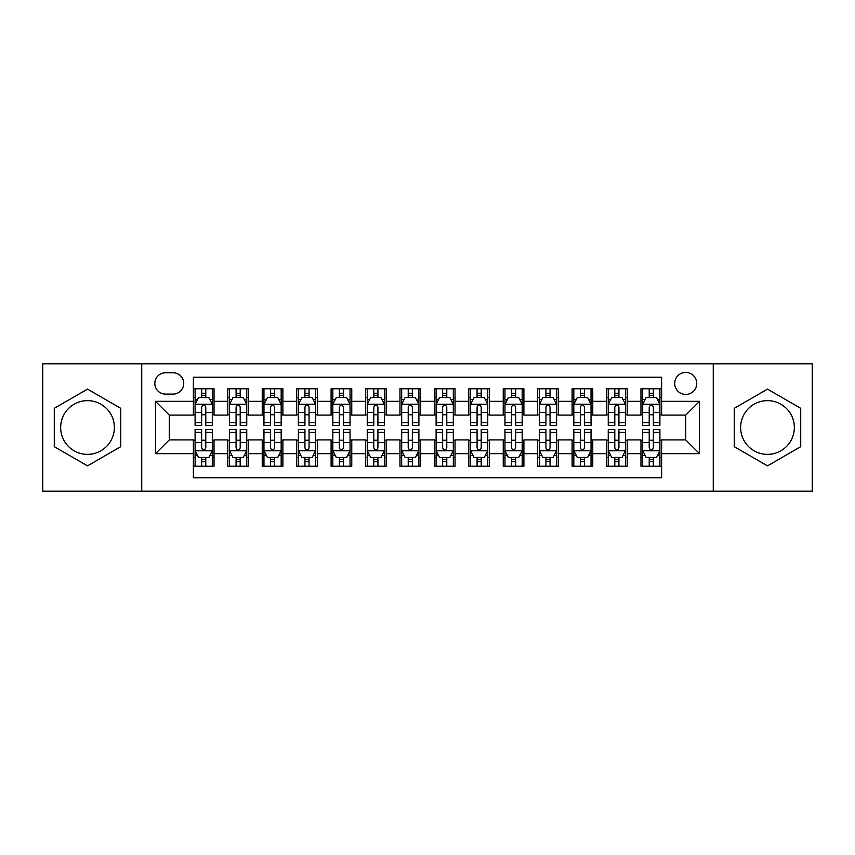 <?xml version="1.0" encoding="UTF-8"?>
<svg xmlns="http://www.w3.org/2000/svg" width="855" height="855" viewBox="0 0 855 855"><rect width="100%" height="100%" fill="white"/><g stroke="black" fill="none" stroke-linecap="round" stroke-linejoin="round"><path stroke-width="1.28" d="M767.491 400.642A26.858 26.858 0 0 0 740.633 427.5A26.858 26.858 0 0 0 767.491 454.358A26.858 26.858 0 0 0 794.348 427.5A26.858 26.858 0 0 0 767.491 400.642M685.721 372.417A11.019 11.019 0 0 0 674.702 383.435A11.019 11.019 0 0 0 685.721 394.444A11.019 11.019 0 0 0 696.74 383.435A11.019 11.019 0 0 0 685.721 372.417M87.509 454.358A26.858 26.858 0 0 1 60.652 427.5A26.858 26.858 0 0 1 87.509 400.642A26.858 26.858 0 0 1 114.367 427.5A26.858 26.858 0 0 1 87.509 454.358M713.262 491.198L812.25 491.198L812.25 363.803L713.262 363.803L713.262 491.198L141.738 491.198L141.738 363.803L42.75 363.803L42.75 491.198L141.738 491.198M661.62 388.769L640.961 388.769L640.961 401.337L627.196 401.337L627.196 415.103L640.961 415.103L640.961 401.337M627.196 401.337L627.196 388.769L606.537 388.769L606.537 401.337L592.761 401.337L592.761 415.103L606.537 415.103L606.537 401.337M592.761 401.337L592.761 388.769L572.102 388.769L572.102 401.337L558.336 401.337L558.336 415.103L572.102 415.103L572.102 401.337M558.336 401.337L558.336 388.769L537.677 388.769L537.677 401.337L523.901 401.337L523.901 415.103L537.677 415.103L537.677 401.337M523.901 401.337L523.901 388.769L503.242 388.769L503.242 401.337L489.477 401.337L489.477 415.103L503.242 415.103L503.242 401.337M489.477 401.337L489.477 388.769L468.818 388.769L468.818 401.337L455.042 401.337L455.042 415.103L468.818 415.103L468.818 401.337M455.042 401.337L455.042 388.769L434.383 388.769L434.383 401.337L420.617 401.337L420.617 415.103L434.383 415.103L434.383 401.337M420.617 401.337L420.617 388.769L399.958 388.769L399.958 401.337L386.182 401.337L386.182 415.103L399.958 415.103L399.958 401.337M386.182 401.337L386.182 388.769L365.523 388.769L365.523 401.337L351.758 401.337L351.758 415.103L365.523 415.103L365.523 401.337M351.758 401.337L351.758 388.769L331.099 388.769L331.099 401.337L317.323 401.337L317.323 415.103L331.099 415.103L331.099 401.337M317.323 401.337L317.323 388.769L296.664 388.769L296.664 401.337L282.898 401.337L282.898 415.103L296.664 415.103L296.664 401.337M282.898 401.337L282.898 388.769L262.239 388.769L262.239 401.337L248.463 401.337L248.463 415.103L262.239 415.103L262.239 401.337M248.463 401.337L248.463 388.769L227.804 388.769L227.804 415.103L214.039 415.103L214.039 388.769L193.38 388.769M193.38 466.232L214.039 466.232L214.039 439.898L227.804 439.898L227.804 466.232L248.463 466.232L248.463 439.898L262.239 439.898L262.239 453.663L248.463 453.663M262.239 453.663L262.239 466.232L282.898 466.232L282.898 439.898L296.664 439.898L296.664 453.663L282.898 453.663M296.664 453.663L296.664 466.232L317.323 466.232L317.323 439.898L331.099 439.898L331.099 453.663L317.323 453.663M331.099 453.663L331.099 466.232L351.758 466.232L351.758 439.898L365.523 439.898L365.523 453.663L351.758 453.663M365.523 453.663L365.523 466.232L386.182 466.232L386.182 439.898L399.958 439.898L399.958 453.663L386.182 453.663M399.958 453.663L399.958 466.232L420.617 466.232L420.617 439.898L434.383 439.898L434.383 453.663L420.617 453.663M434.383 453.663L434.383 466.232L455.042 466.232L455.042 439.898L468.818 439.898L468.818 453.663L455.042 453.663M468.818 453.663L468.818 466.232L489.477 466.232L489.477 439.898L503.242 439.898L503.242 453.663L489.477 453.663M503.242 453.663L503.242 466.232L523.901 466.232L523.901 439.898L537.677 439.898L537.677 453.663L523.901 453.663M537.677 453.663L537.677 466.232L558.336 466.232L558.336 439.898L572.102 439.898L572.102 453.663L558.336 453.663M572.102 453.663L572.102 466.232L592.761 466.232L592.761 439.898L606.537 439.898L606.537 453.663L592.761 453.663M606.537 453.663L606.537 466.232L627.196 466.232L627.196 439.898L640.961 439.898L640.961 453.663L627.196 453.663M165.496 394.102L173.063 394.102A10.677 10.677 0 0 0 183.739 383.435A10.677 10.677 0 0 0 173.063 372.759L165.496 372.759A10.677 10.677 0 0 0 154.819 383.435A10.677 10.677 0 0 0 165.496 394.102M713.262 363.803L141.738 363.803M661.62 401.337L661.62 377.237L193.38 377.237L193.38 415.103L169.279 415.103L169.279 439.898L193.38 439.898L193.38 477.763L661.62 477.763L661.62 439.898L685.721 439.898L685.721 415.103L661.62 415.103L661.62 401.337L699.497 401.337L699.497 453.663L661.62 453.663M193.38 453.663L155.503 453.663L155.503 401.337L193.38 401.337M640.961 453.663L640.961 466.232L661.62 466.232M193.38 397.372L195.1 397.372M201.641 397.372L205.777 397.372M212.318 397.372L214.039 397.372M193.38 414.761L195.1 414.761M201.641 414.761L205.777 414.761M212.318 414.761L214.039 414.761M193.38 440.24L195.1 440.24M201.641 440.24L205.777 440.24M212.318 440.24L214.039 440.24M193.38 457.628L195.1 457.628M201.641 457.628L205.777 457.628M212.318 457.628L214.039 457.628M227.804 414.761L229.535 414.761M236.076 414.761L240.202 414.761M246.742 414.761L248.463 414.761M227.804 397.372L229.535 397.372M236.076 397.372L240.202 397.372M246.742 397.372L248.463 397.372M227.804 440.24L229.535 440.24M236.076 440.24L240.202 440.24M246.742 440.24L248.463 440.24M227.804 457.628L229.535 457.628M236.076 457.628L240.202 457.628M246.742 457.628L248.463 457.628M262.239 440.24L263.96 440.24M270.501 440.24L274.637 440.24M281.177 440.24L282.898 440.24M262.239 457.628L263.96 457.628M270.501 457.628L274.637 457.628M281.177 457.628L282.898 457.628M262.239 397.372L263.96 397.372M270.501 397.372L274.637 397.372M281.177 397.372L282.898 397.372M262.239 414.761L263.96 414.761M270.501 414.761L274.637 414.761M281.177 414.761L282.898 414.761M296.664 440.24L298.384 440.24M304.936 440.24L309.061 440.24M315.602 440.24L317.323 440.24M296.664 457.628L298.384 457.628M304.936 457.628L309.061 457.628M315.602 457.628L317.323 457.628M296.664 397.372L298.384 397.372M304.936 397.372L309.061 397.372M315.602 397.372L317.323 397.372M296.664 414.761L298.384 414.761M304.936 414.761L309.061 414.761M315.602 414.761L317.323 414.761M331.099 440.24L332.819 440.24M339.36 440.24L343.496 440.24M350.037 440.24L351.758 440.24M331.099 457.628L332.819 457.628M339.36 457.628L343.496 457.628M350.037 457.628L351.758 457.628M331.099 397.372L332.819 397.372M339.36 397.372L343.496 397.372M350.037 397.372L351.758 397.372M331.099 414.761L332.819 414.761M339.36 414.761L343.496 414.761M350.037 414.761L351.758 414.761M365.523 440.24L367.244 440.24M373.785 440.24L377.921 440.24M384.461 440.24L386.182 440.24M365.523 457.628L367.244 457.628M373.785 457.628L377.921 457.628M384.461 457.628L386.182 457.628M365.523 397.372L367.244 397.372M373.785 397.372L377.921 397.372M384.461 397.372L386.182 397.372M365.523 414.761L367.244 414.761M373.785 414.761L377.921 414.761M384.461 414.761L386.182 414.761M399.958 440.24L401.679 440.24M408.22 440.24L412.356 440.24M418.897 440.24L420.617 440.24M399.958 457.628L401.679 457.628M408.22 457.628L412.356 457.628M418.897 457.628L420.617 457.628M399.958 397.372L401.679 397.372M408.22 397.372L412.356 397.372M418.897 397.372L420.617 397.372M399.958 414.761L401.679 414.761M408.22 414.761L412.356 414.761M418.897 414.761L420.617 414.761M434.383 440.24L436.103 440.24M442.644 440.24L446.78 440.24M453.321 440.24L455.042 440.24M434.383 457.628L436.103 457.628M442.644 457.628L446.78 457.628M453.321 457.628L455.042 457.628M434.383 397.372L436.103 397.372M442.644 397.372L446.78 397.372M453.321 397.372L455.042 397.372M434.383 414.761L436.103 414.761M442.644 414.761L446.78 414.761M453.321 414.761L455.042 414.761M468.818 440.24L470.539 440.24M477.079 440.24L481.215 440.24M487.756 440.24L489.477 440.24M468.818 457.628L470.539 457.628M477.079 457.628L481.215 457.628M487.756 457.628L489.477 457.628M468.818 397.372L470.539 397.372M477.079 397.372L481.215 397.372M487.756 397.372L489.477 397.372M468.818 414.761L470.539 414.761M477.079 414.761L481.215 414.761M487.756 414.761L489.477 414.761M503.242 440.24L504.963 440.24M511.504 440.24L515.64 440.24M522.181 440.24L523.901 440.24M503.242 457.628L504.963 457.628M511.504 457.628L515.64 457.628M522.181 457.628L523.901 457.628M503.242 397.372L504.963 397.372M511.504 397.372L515.64 397.372M522.181 397.372L523.901 397.372M503.242 414.761L504.963 414.761M511.504 414.761L515.64 414.761M522.181 414.761L523.901 414.761M537.677 440.24L539.398 440.24M545.939 440.24L550.064 440.24M556.616 440.24L558.336 440.24M537.677 457.628L539.398 457.628M545.939 457.628L550.064 457.628M556.616 457.628L558.336 457.628M537.677 397.372L539.398 397.372M545.939 397.372L550.064 397.372M556.616 397.372L558.336 397.372M537.677 414.761L539.398 414.761M545.939 414.761L550.064 414.761M556.616 414.761L558.336 414.761M572.102 440.24L573.823 440.24M580.363 440.24L584.499 440.24M591.04 440.24L592.761 440.24M572.102 457.628L573.823 457.628M580.363 457.628L584.499 457.628M591.04 457.628L592.761 457.628M572.102 397.372L573.823 397.372M580.363 397.372L584.499 397.372M591.04 397.372L592.761 397.372M572.102 414.761L573.823 414.761M580.363 414.761L584.499 414.761M591.04 414.761L592.761 414.761M606.537 440.24L608.258 440.24M614.798 440.24L618.924 440.24M625.465 440.24L627.196 440.24M606.537 457.628L608.258 457.628M614.798 457.628L618.924 457.628M625.465 457.628L627.196 457.628M606.537 397.372L608.258 397.372M614.798 397.372L618.924 397.372M625.465 397.372L627.196 397.372M606.537 414.761L608.258 414.761M614.798 414.761L618.924 414.761M625.465 414.761L627.196 414.761M640.961 440.24L642.682 440.24M649.223 440.24L653.359 440.24M659.9 440.24L661.62 440.24M640.961 457.628L642.682 457.628M649.223 457.628L653.359 457.628M659.9 457.628L661.62 457.628M640.961 397.372L642.682 397.372M649.223 397.372L653.359 397.372M659.9 397.372L661.62 397.372M640.961 414.761L642.682 414.761M649.223 414.761L653.359 414.761M659.9 414.761L661.62 414.761M169.279 415.103L155.503 401.337M169.279 439.898L155.503 453.663M699.497 401.337L685.721 415.103M699.497 453.663L685.721 439.898M87.509 465.868L120.737 446.684L120.737 408.316L87.509 389.132L54.282 408.316L54.282 446.684L87.509 465.868M800.718 408.316L767.491 389.132L734.263 408.316L734.263 446.684L767.491 465.868L800.718 446.684L800.718 408.316M205.777 393.247L201.641 393.247M212.318 422.627L205.777 422.627L205.777 425.437L212.318 425.437L212.318 404.436L208.877 397.543L198.542 397.543L195.1 404.436L195.1 425.437L201.641 425.437L201.641 422.627L195.1 422.627M195.1 404.436L195.1 388.769M212.318 404.436L212.318 388.769M201.641 397.543L201.641 388.769M205.777 388.769L205.777 397.543M205.777 422.627L205.777 407.012C204.398 404.362 203.02 404.362 201.641 407.012L201.641 422.627M201.641 461.753L205.777 461.753M195.1 432.374L201.641 432.374L201.641 429.563L195.1 429.563L195.1 450.564L198.542 457.457L208.877 457.457L212.318 450.564L212.318 429.563L205.777 429.563L205.777 432.374L212.318 432.374M212.318 450.564L212.318 466.232M195.1 450.564L195.1 466.232M205.777 457.457L205.777 466.232M201.641 466.232L201.641 457.457M201.641 432.374L201.641 447.988C203.02 450.638 204.398 450.638 205.777 447.988L205.777 432.374M240.202 393.247L236.076 393.247M246.742 422.627L240.202 422.627L240.202 425.437L246.742 425.437L246.742 404.436L243.301 397.543L232.977 397.543L229.535 404.436L229.535 425.437L236.076 425.437L236.076 422.627L229.535 422.627M229.535 404.436L229.535 388.769M246.742 404.436L246.742 388.769M236.076 397.543L236.076 388.769M240.202 388.769L240.202 397.543M240.202 422.627L240.202 407.012C238.823 404.362 237.455 404.362 236.076 407.012L236.076 422.627M274.637 393.247L270.501 393.247M281.177 422.627L274.637 422.627L274.637 425.437L281.177 425.437L281.177 404.436L277.736 397.543L267.401 397.543L263.96 404.436L263.96 425.437L270.501 425.437L270.501 422.627L263.96 422.627M263.96 404.436L263.96 388.769M281.177 404.436L281.177 388.769M270.501 397.543L270.501 388.769M274.637 388.769L274.637 397.543M274.637 422.627L274.637 407.012C273.258 404.362 271.879 404.362 270.501 407.012L270.501 422.627M309.061 393.247L304.936 393.247M315.602 422.627L309.061 422.627L309.061 425.437L315.602 425.437L315.602 404.436L312.161 397.543L301.836 397.543L298.384 404.436L298.384 425.437L304.936 425.437L304.936 422.627L298.384 422.627M298.384 404.436L298.384 388.769M315.602 404.436L315.602 388.769M304.936 397.543L304.936 388.769M309.061 388.769L309.061 397.543M309.061 422.627L309.061 407.012C307.682 404.362 306.314 404.362 304.936 407.012L304.936 422.627M343.496 393.247L339.36 393.247M350.037 422.627L343.496 422.627L343.496 425.437L350.037 425.437L350.037 404.436L346.596 397.543L336.261 397.543L332.819 404.436L332.819 425.437L339.36 425.437L339.36 422.627L332.819 422.627M332.819 404.436L332.819 388.769M350.037 404.436L350.037 388.769M339.36 397.543L339.36 388.769M343.496 388.769L343.496 397.543M343.496 422.627L343.496 407.012C342.118 404.362 340.739 404.362 339.36 407.012L339.36 422.627M236.076 461.753L240.202 461.753M229.535 432.374L236.076 432.374L236.076 429.563L229.535 429.563L229.535 450.564L232.977 457.457L243.301 457.457L246.742 450.564L246.742 429.563L240.202 429.563L240.202 432.374L246.742 432.374M246.742 450.564L246.742 466.232M229.535 450.564L229.535 466.232M240.202 457.457L240.202 466.232M236.076 466.232L236.076 457.457M236.076 432.374L236.076 447.988C237.444 450.638 238.823 450.638 240.202 447.988L240.202 432.374M270.501 461.753L274.637 461.753M263.96 432.374L270.501 432.374L270.501 429.563L263.96 429.563L263.96 450.564L267.401 457.457L277.736 457.457L281.177 450.564L281.177 429.563L274.637 429.563L274.637 432.374L281.177 432.374M281.177 450.564L281.177 466.232M263.96 450.564L263.96 466.232M274.637 457.457L274.637 466.232M270.501 466.232L270.501 457.457M270.501 432.374L270.501 447.988C271.879 450.638 273.258 450.638 274.637 447.988L274.637 432.374M304.936 461.753L309.061 461.753M298.384 432.374L304.936 432.374L304.936 429.563L298.384 429.563L298.384 450.564L301.836 457.457L312.161 457.457L315.602 450.564L315.602 429.563L309.061 429.563L309.061 432.374L315.602 432.374M315.602 450.564L315.602 466.232M298.384 450.564L298.384 466.232M309.061 457.457L309.061 466.232M304.936 466.232L304.936 457.457M304.936 432.374L304.936 447.988C306.304 450.638 307.682 450.638 309.061 447.988L309.061 432.374M339.36 461.753L343.496 461.753M332.819 432.374L339.36 432.374L339.36 429.563L332.819 429.563L332.819 450.564L336.261 457.457L346.596 457.457L350.037 450.564L350.037 429.563L343.496 429.563L343.496 432.374L350.037 432.374M350.037 450.564L350.037 466.232M332.819 450.564L332.819 466.232M343.496 457.457L343.496 466.232M339.36 466.232L339.36 457.457M339.36 432.374L339.36 447.988C340.739 450.638 342.118 450.638 343.496 447.988L343.496 432.374M377.921 393.247L373.785 393.247M384.461 422.627L377.921 422.627L377.921 425.437L384.461 425.437L384.461 404.436L381.02 397.543L370.696 397.543L367.244 404.436L367.244 425.437L373.785 425.437L373.785 422.627L367.244 422.627M367.244 404.436L367.244 388.769M384.461 404.436L384.461 388.769M373.785 397.543L373.785 388.769M377.921 388.769L377.921 397.543M377.921 422.627L377.921 407.012C376.542 404.362 375.174 404.362 373.785 407.012L373.785 422.627M373.785 461.753L377.921 461.753M367.244 432.374L373.785 432.374L373.785 429.563L367.244 429.563L367.244 450.564L370.696 457.457L381.02 457.457L384.461 450.564L384.461 429.563L377.921 429.563L377.921 432.374L384.461 432.374M384.461 450.564L384.461 466.232M367.244 450.564L367.244 466.232M377.921 457.457L377.921 466.232M373.785 466.232L373.785 457.457M373.785 432.374L373.785 447.988C375.163 450.638 376.542 450.638 377.921 447.988L377.921 432.374M412.356 393.247L408.22 393.247M418.897 422.627L412.356 422.627L412.356 425.437L418.897 425.437L418.897 404.436L415.445 397.543L405.12 397.543L401.679 404.436L401.679 425.437L408.22 425.437L408.22 422.627L401.679 422.627M401.679 404.436L401.679 388.769M418.897 404.436L418.897 388.769M408.22 397.543L408.22 388.769M412.356 388.769L412.356 397.543M412.356 422.627L412.356 407.012C410.977 404.362 409.598 404.362 408.22 407.012L408.22 422.627M408.22 461.753L412.356 461.753M401.679 432.374L408.22 432.374L408.22 429.563L401.679 429.563L401.679 450.564L405.12 457.457L415.445 457.457L418.897 450.564L418.897 429.563L412.356 429.563L412.356 432.374L418.897 432.374M418.897 450.564L418.897 466.232M401.679 450.564L401.679 466.232M412.356 457.457L412.356 466.232M408.22 466.232L408.22 457.457M408.22 432.374L408.22 447.988C409.598 450.638 410.977 450.638 412.356 447.988L412.356 432.374M446.78 393.247L442.644 393.247M453.321 422.627L446.78 422.627L446.78 425.437L453.321 425.437L453.321 404.436L449.88 397.543L439.555 397.543L436.103 404.436L436.103 425.437L442.644 425.437L442.644 422.627L436.103 422.627M436.103 404.436L436.103 388.769M453.321 404.436L453.321 388.769M442.644 397.543L442.644 388.769M446.78 388.769L446.78 397.543M446.78 422.627L446.78 407.012C445.402 404.362 444.023 404.362 442.644 407.012L442.644 422.627M442.644 461.753L446.78 461.753M436.103 432.374L442.644 432.374L442.644 429.563L436.103 429.563L436.103 450.564L439.555 457.457L449.88 457.457L453.321 450.564L453.321 429.563L446.78 429.563L446.78 432.374L453.321 432.374M453.321 450.564L453.321 466.232M436.103 450.564L436.103 466.232M446.78 457.457L446.78 466.232M442.644 466.232L442.644 457.457M442.644 432.374L442.644 447.988C444.023 450.638 445.402 450.638 446.78 447.988L446.78 432.374M481.215 393.247L477.079 393.247M487.756 422.627L481.215 422.627L481.215 425.437L487.756 425.437L487.756 404.436L484.304 397.543L473.98 397.543L470.539 404.436L470.539 425.437L477.079 425.437L477.079 422.627L470.539 422.627M470.539 404.436L470.539 388.769M487.756 404.436L487.756 388.769M477.079 397.543L477.079 388.769M481.215 388.769L481.215 397.543M481.215 422.627L481.215 407.012C479.837 404.362 478.458 404.362 477.079 407.012L477.079 422.627M477.079 461.753L481.215 461.753M470.539 432.374L477.079 432.374L477.079 429.563L470.539 429.563L470.539 450.564L473.98 457.457L484.304 457.457L487.756 450.564L487.756 429.563L481.215 429.563L481.215 432.374L487.756 432.374M487.756 450.564L487.756 466.232M470.539 450.564L470.539 466.232M481.215 457.457L481.215 466.232M477.079 466.232L477.079 457.457M477.079 432.374L477.079 447.988C478.458 450.638 479.826 450.638 481.215 447.988L481.215 432.374M515.64 393.247L511.504 393.247M522.181 422.627L515.64 422.627L515.64 425.437L522.181 425.437L522.181 404.436L518.739 397.543L508.404 397.543L504.963 404.436L504.963 425.437L511.504 425.437L511.504 422.627L504.963 422.627M504.963 404.436L504.963 388.769M522.181 404.436L522.181 388.769M511.504 397.543L511.504 388.769M515.64 388.769L515.64 397.543M515.64 422.627L515.64 407.012C514.261 404.362 512.882 404.362 511.504 407.012L511.504 422.627M511.504 461.753L515.64 461.753M504.963 432.374L511.504 432.374L511.504 429.563L504.963 429.563L504.963 450.564L508.404 457.457L518.739 457.457L522.181 450.564L522.181 429.563L515.64 429.563L515.64 432.374L522.181 432.374M522.181 450.564L522.181 466.232M504.963 450.564L504.963 466.232M515.64 457.457L515.64 466.232M511.504 466.232L511.504 457.457M511.504 432.374L511.504 447.988C512.882 450.638 514.261 450.638 515.64 447.988L515.64 432.374M550.064 393.247L545.939 393.247M556.616 422.627L550.064 422.627L550.064 425.437L556.616 425.437L556.616 404.436L553.164 397.543L542.84 397.543L539.398 404.436L539.398 425.437L545.939 425.437L545.939 422.627L539.398 422.627M539.398 404.436L539.398 388.769M556.616 404.436L556.616 388.769M545.939 397.543L545.939 388.769M550.064 388.769L550.064 397.543M550.064 422.627L550.064 407.012C548.696 404.362 547.318 404.362 545.939 407.012L545.939 422.627M545.939 461.753L550.064 461.753M539.398 432.374L545.939 432.374L545.939 429.563L539.398 429.563L539.398 450.564L542.84 457.457L553.164 457.457L556.616 450.564L556.616 429.563L550.064 429.563L550.064 432.374L556.616 432.374M556.616 450.564L556.616 466.232M539.398 450.564L539.398 466.232M550.064 457.457L550.064 466.232M545.939 466.232L545.939 457.457M545.939 432.374L545.939 447.988C547.318 450.638 548.686 450.638 550.064 447.988L550.064 432.374M584.499 393.247L580.363 393.247M591.04 422.627L584.499 422.627L584.499 425.437L591.04 425.437L591.04 404.436L587.599 397.543L577.264 397.543L573.823 404.436L573.823 425.437L580.363 425.437L580.363 422.627L573.823 422.627M573.823 404.436L573.823 388.769M591.04 404.436L591.04 388.769M580.363 397.543L580.363 388.769M584.499 388.769L584.499 397.543M584.499 422.627L584.499 407.012C583.121 404.362 581.742 404.362 580.363 407.012L580.363 422.627M580.363 461.753L584.499 461.753M573.823 432.374L580.363 432.374L580.363 429.563L573.823 429.563L573.823 450.564L577.264 457.457L587.599 457.457L591.04 450.564L591.04 429.563L584.499 429.563L584.499 432.374L591.04 432.374M591.04 450.564L591.04 466.232M573.823 450.564L573.823 466.232M584.499 457.457L584.499 466.232M580.363 466.232L580.363 457.457M580.363 432.374L580.363 447.988C581.742 450.638 583.121 450.638 584.499 447.988L584.499 432.374M618.924 393.247L614.798 393.247M625.465 422.627L618.924 422.627L618.924 425.437L625.465 425.437L625.465 404.436L622.023 397.543L611.699 397.543L608.258 404.436L608.258 425.437L614.798 425.437L614.798 422.627L608.258 422.627M608.258 404.436L608.258 388.769M625.465 404.436L625.465 388.769M614.798 397.543L614.798 388.769M618.924 388.769L618.924 397.543M618.924 422.627L618.924 407.012C617.556 404.362 616.177 404.362 614.798 407.012L614.798 422.627M614.798 461.753L618.924 461.753M608.258 432.374L614.798 432.374L614.798 429.563L608.258 429.563L608.258 450.564L611.699 457.457L622.023 457.457L625.465 450.564L625.465 429.563L618.924 429.563L618.924 432.374L625.465 432.374M625.465 450.564L625.465 466.232M608.258 450.564L608.258 466.232M618.924 457.457L618.924 466.232M614.798 466.232L614.798 457.457M614.798 432.374L614.798 447.988C616.177 450.638 617.545 450.638 618.924 447.988L618.924 432.374M653.359 393.247L649.223 393.247M659.9 422.627L653.359 422.627L653.359 425.437L659.9 425.437L659.9 404.436L656.458 397.543L646.124 397.543L642.682 404.436L642.682 425.437L649.223 425.437L649.223 422.627L642.682 422.627M642.682 404.436L642.682 388.769M659.9 404.436L659.9 388.769M649.223 397.543L649.223 388.769M653.359 388.769L653.359 397.543M653.359 422.627L653.359 407.012C651.98 404.362 650.602 404.362 649.223 407.012L649.223 422.627M649.223 461.753L653.359 461.753M642.682 432.374L649.223 432.374L649.223 429.563L642.682 429.563L642.682 450.564L646.124 457.457L656.458 457.457L659.9 450.564L659.9 429.563L653.359 429.563L653.359 432.374L659.9 432.374M659.9 450.564L659.9 466.232M642.682 450.564L642.682 466.232M653.359 457.457L653.359 466.232M649.223 466.232L649.223 457.457M649.223 432.374L649.223 447.988C650.602 450.638 651.98 450.638 653.359 447.988L653.359 432.374M227.804 453.663L214.039 453.663M227.804 401.337L214.039 401.337M212.232 404.265L195.186 404.265M195.1 399.445L197.601 399.445M209.817 399.445L212.318 399.445M201.641 412.409L195.1 412.409M212.318 412.409L205.777 412.409M205.777 395.438L201.641 395.438M195.186 450.735L212.232 450.735M212.318 455.555L209.817 455.555M197.601 455.555L195.1 455.555M205.777 442.591L212.318 442.591M195.1 442.591L201.641 442.591M201.641 459.563L205.777 459.563M246.657 404.265L229.621 404.265M229.535 399.445L232.026 399.445M244.252 399.445L246.742 399.445M236.076 412.409L229.535 412.409M246.742 412.409L240.202 412.409M240.202 395.438L236.076 395.438M281.092 404.265L264.045 404.265M263.96 399.445L266.461 399.445M278.677 399.445L281.177 399.445M270.501 412.409L263.96 412.409M281.177 412.409L274.637 412.409M274.637 395.438L270.501 395.438M315.516 404.265L298.481 404.265M298.384 399.445L300.885 399.445M313.112 399.445L315.602 399.445M304.936 412.409L298.384 412.409M315.602 412.409L309.061 412.409M309.061 395.438L304.936 395.438M349.952 404.265L332.905 404.265M332.819 399.445L335.31 399.445M347.536 399.445L350.037 399.445M339.36 412.409L332.819 412.409M350.037 412.409L343.496 412.409M343.496 395.438L339.36 395.438M229.621 450.735L246.657 450.735M246.742 455.555L244.252 455.555M232.026 455.555L229.535 455.555M240.202 442.591L246.742 442.591M229.535 442.591L236.076 442.591M236.076 459.563L240.202 459.563M264.045 450.735L281.092 450.735M281.177 455.555L278.677 455.555M266.461 455.555L263.96 455.555M274.637 442.591L281.177 442.591M263.96 442.591L270.501 442.591M270.501 459.563L274.637 459.563M298.481 450.735L315.516 450.735M315.602 455.555L313.112 455.555M300.885 455.555L298.384 455.555M309.061 442.591L315.602 442.591M298.384 442.591L304.936 442.591M304.936 459.563L309.061 459.563M332.905 450.735L349.952 450.735M350.037 455.555L347.536 455.555M335.31 455.555L332.819 455.555M343.496 442.591L350.037 442.591M332.819 442.591L339.36 442.591M339.36 459.563L343.496 459.563M384.376 404.265L367.329 404.265M367.244 399.445L369.745 399.445M381.971 399.445L384.461 399.445M373.785 412.409L367.244 412.409M384.461 412.409L377.921 412.409M377.921 395.438L373.785 395.438M367.329 450.735L384.376 450.735M384.461 455.555L381.971 455.555M369.745 455.555L367.244 455.555M377.921 442.591L384.461 442.591M367.244 442.591L373.785 442.591M373.785 459.563L377.921 459.563M418.811 404.265L401.765 404.265M401.679 399.445L404.169 399.445M416.396 399.445L418.897 399.445M408.22 412.409L401.679 412.409M418.897 412.409L412.356 412.409M412.356 395.438L408.22 395.438M401.765 450.735L418.811 450.735M418.897 455.555L416.396 455.555M404.169 455.555L401.679 455.555M412.356 442.591L418.897 442.591M401.679 442.591L408.22 442.591M408.22 459.563L412.356 459.563M453.236 404.265L436.189 404.265M436.103 399.445L438.604 399.445M450.831 399.445L453.321 399.445M442.644 412.409L436.103 412.409M453.321 412.409L446.78 412.409M446.78 395.438L442.644 395.438M436.189 450.735L453.236 450.735M453.321 455.555L450.831 455.555M438.604 455.555L436.103 455.555M446.78 442.591L453.321 442.591M436.103 442.591L442.644 442.591M442.644 459.563L446.78 459.563M487.671 404.265L470.624 404.265M470.539 399.445L473.029 399.445M485.255 399.445L487.756 399.445M477.079 412.409L470.539 412.409M487.756 412.409L481.215 412.409M481.215 395.438L477.079 395.438M470.624 450.735L487.671 450.735M487.756 455.555L485.255 455.555M473.029 455.555L470.539 455.555M481.215 442.591L487.756 442.591M470.539 442.591L477.079 442.591M477.079 459.563L481.215 459.563M522.095 404.265L505.049 404.265M504.963 399.445L507.464 399.445M519.69 399.445L522.181 399.445M511.504 412.409L504.963 412.409M522.181 412.409L515.64 412.409M515.64 395.438L511.504 395.438M505.049 450.735L522.095 450.735M522.181 455.555L519.69 455.555M507.464 455.555L504.963 455.555M515.64 442.591L522.181 442.591M504.963 442.591L511.504 442.591M511.504 459.563L515.64 459.563M556.52 404.265L539.484 404.265M539.398 399.445L541.888 399.445M554.115 399.445L556.616 399.445M545.939 412.409L539.398 412.409M556.616 412.409L550.064 412.409M550.064 395.438L545.939 395.438M539.484 450.735L556.52 450.735M556.616 455.555L554.115 455.555M541.888 455.555L539.398 455.555M550.064 442.591L556.616 442.591M539.398 442.591L545.939 442.591M545.939 459.563L550.064 459.563M590.955 404.265L573.908 404.265M573.823 399.445L576.323 399.445M588.539 399.445L591.04 399.445M580.363 412.409L573.823 412.409M591.04 412.409L584.499 412.409M584.499 395.438L580.363 395.438M573.908 450.735L590.955 450.735M591.04 455.555L588.539 455.555M576.323 455.555L573.823 455.555M584.499 442.591L591.04 442.591M573.823 442.591L580.363 442.591M580.363 459.563L584.499 459.563M625.379 404.265L608.343 404.265M608.258 399.445L610.748 399.445M622.974 399.445L625.465 399.445M614.798 412.409L608.258 412.409M625.465 412.409L618.924 412.409M618.924 395.438L614.798 395.438M608.343 450.735L625.379 450.735M625.465 455.555L622.974 455.555M610.748 455.555L608.258 455.555M618.924 442.591L625.465 442.591M608.258 442.591L614.798 442.591M614.798 459.563L618.924 459.563M659.814 404.265L642.768 404.265M642.682 399.445L645.183 399.445M657.399 399.445L659.9 399.445M649.223 412.409L642.682 412.409M659.9 412.409L653.359 412.409M653.359 395.438L649.223 395.438M642.768 450.735L659.814 450.735M659.9 455.555L657.399 455.555M645.183 455.555L642.682 455.555M653.359 442.591L659.9 442.591M642.682 442.591L649.223 442.591M649.223 459.563L653.359 459.563"/></g></svg>
